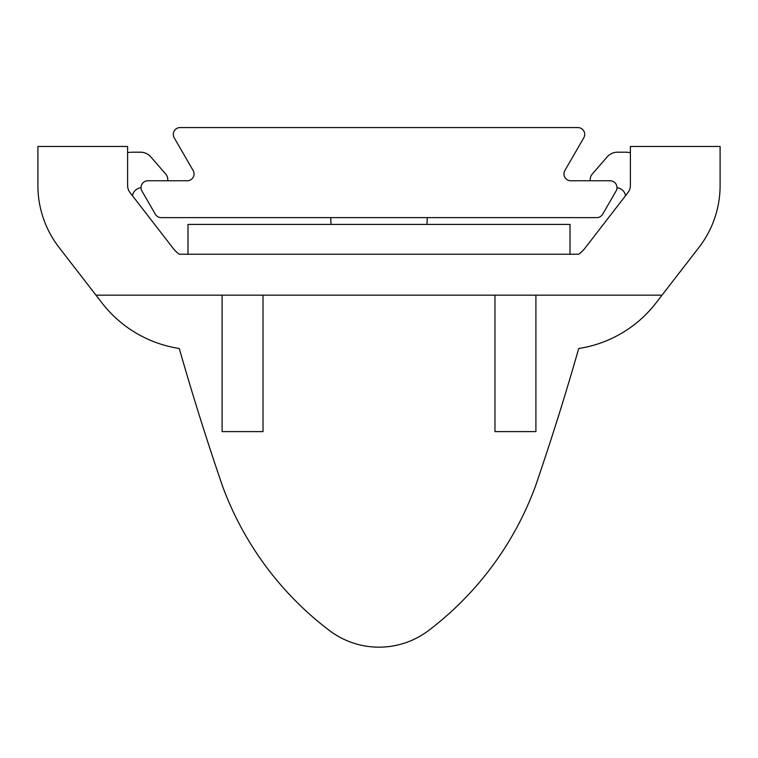 <?xml version="1.0" encoding="UTF-8"?>
<svg xmlns="http://www.w3.org/2000/svg" width="758" height="758" viewBox="0 0 758 758"><rect width="100%" height="100%" fill="white"/><g stroke="black" fill="none" stroke-linecap="round" stroke-linejoin="round"><path stroke-width="1.14" d="M173.307 134.384A6.822 6.822 0 0 1 180.129 127.562L577.871 127.562A6.822 6.822 0 0 1 583.783 137.795L564.871 170.541A6.822 6.822 0 0 0 570.783 180.774L610.171 180.774A6.822 6.822 0 0 1 616.074 191.007L602.686 214.201A6.822 6.822 0 0 1 596.773 217.612L161.227 217.612A6.822 6.822 0 0 1 155.314 214.201L141.926 191.007A6.822 6.822 0 0 1 147.829 180.774L187.217 180.774A6.822 6.822 0 0 0 193.129 170.541L174.217 137.795A6.822 6.822 0 0 1 173.307 134.384M187.984 224.434L187.984 254.233L179.286 254.233A31.078 31.078 0 0 1 172.976 248.112A31.078 31.078 0 0 0 179.286 254.233L578.714 254.233L570.016 254.233L578.714 254.233L570.016 254.233L570.016 224.434L187.984 224.434M607.186 156.897A13.644 13.644 0 0 1 617.486 152.197L624.639 152.197A40.932 40.932 0 0 1 630.391 152.604A40.932 40.932 0 0 0 624.639 152.197L617.486 152.197A13.644 13.644 0 0 0 607.186 156.897L592.225 174.122A8.186 8.186 0 0 0 590.321 180.774M616.993 187.719A9.702 9.702 0 0 1 625.549 195.697M133.361 152.197A40.932 40.932 0 0 0 127.609 152.604A40.932 40.932 0 0 1 133.361 152.197L140.514 152.197L133.361 152.197M150.814 156.897A13.644 13.644 0 0 0 140.514 152.197A13.644 13.644 0 0 1 150.814 156.897L165.775 174.122A8.186 8.186 0 0 1 167.679 180.774M132.451 195.697A9.702 9.702 0 0 1 141.007 187.719M222.094 295.165L222.094 431.605L263.026 431.605L263.026 295.165M37.9 185.539L37.9 146.465L37.9 185.539A101.127 101.127 0 0 0 59.029 247.402L102.008 302.982L95.963 295.165L662.037 295.165L698.971 247.402A101.127 101.127 0 0 0 720.1 185.539L720.1 146.465L630.391 146.465L630.391 185.539A11.417 11.417 0 0 1 628.003 192.523L585.024 248.112A31.078 31.078 0 0 1 578.714 254.233A31.078 31.078 0 0 0 585.024 248.112M37.9 146.465L127.609 146.465L127.609 185.539A11.417 11.417 0 0 0 129.997 192.523L172.976 248.112M102.008 302.982A120.787 120.787 0 0 0 179.286 348.5A2740.397 2740.397 0 0 0 222.388 485.726A319.582 319.582 0 0 0 329.294 630.438A82.215 82.215 0 0 0 428.706 630.438A319.582 319.582 0 0 0 535.612 485.726A2740.397 2740.397 0 0 0 578.714 348.5A120.787 120.787 0 0 0 655.992 302.982L698.971 247.402M535.906 295.165L535.906 431.605L494.974 431.605L494.974 295.165M628.003 192.523A11.417 11.417 0 0 0 630.391 185.539M129.997 192.523A11.417 11.417 0 0 1 127.609 185.539M426.953 224.434L427.313 217.612M331.047 224.434L330.687 217.612"/></g></svg>
